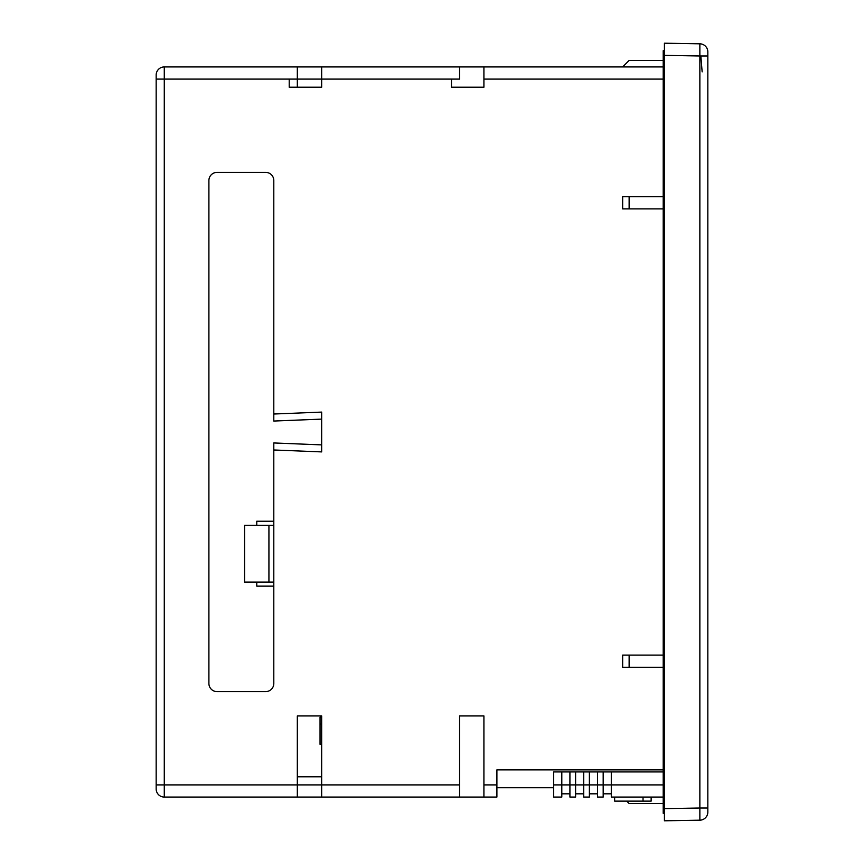 <?xml version="1.0" encoding="UTF-8"?>
<svg xmlns="http://www.w3.org/2000/svg" width="864" height="864" viewBox="0 0 864 864"><rect width="100%" height="100%" fill="white"/><g stroke="black" fill="none" stroke-linecap="round" stroke-linejoin="round"><path stroke-width="1.3" d="M208.904 683.489A8.111 8.111 0 0 0 217.015 691.61A8.111 8.111 0 0 1 208.904 683.489L208.904 180.511A8.111 8.111 0 0 1 217.015 172.39L265.691 172.39A8.111 8.111 0 0 1 273.802 180.511A8.111 8.111 0 0 0 265.691 172.39M156.168 75.038L156.168 788.962A8.111 8.111 0 0 0 164.279 797.072L164.279 66.928A8.111 8.111 0 0 0 156.168 75.038A8.111 8.111 0 0 1 164.279 66.928L297.324 66.928L297.324 87.21M208.904 180.511A8.111 8.111 0 0 1 217.015 172.39M321.667 724.054L320.047 724.054L320.047 744.336L321.667 744.336L321.667 776.79L297.324 776.79M320.047 724.054L320.047 717.152L321.667 717.152L321.667 715.943L297.324 715.943L297.324 797.072L483.916 797.072L483.916 715.943L459.583 715.943L483.916 715.943M273.802 683.489A8.111 8.111 0 0 1 265.691 691.61A8.111 8.111 0 0 0 273.802 683.489L273.802 449.982L321.667 451.904L321.667 412.096L273.802 414.018L273.802 180.511M273.802 449.982L273.802 442.951L321.667 444.884M164.279 797.072L297.324 797.072M321.667 797.072L321.667 784.901L156.168 784.901M273.802 414.018L273.802 421.049L321.667 419.116M273.802 586.138L256.77 586.138L256.77 582.088M273.802 525.29L244.598 525.29L244.598 582.088L273.802 582.088M256.77 525.29L256.77 521.24L273.802 521.24M664.427 813.294L663.206 813.294L663.206 812.484L664.427 812.484L664.427 813.91L664.427 808.628L699.862 808.013L699.862 820.184A8.111 8.111 0 0 0 707.832 812.074A8.111 8.111 0 0 1 699.862 820.184L664.427 820.8L664.427 43.2L699.862 43.816A8.111 8.111 0 0 1 707.832 51.926L707.832 55.987L707.832 51.926A8.111 8.111 180 0 0 699.862 43.816A8.111 8.111 180 0 1 707.832 51.926M699.862 820.184A8.111 8.111 0 0 0 707.832 812.074L707.832 808.013L699.862 808.013L699.862 55.987L664.427 55.372L664.427 50.09L664.427 50.706L663.206 50.706L663.206 787.741L664.427 787.741M707.832 808.013L707.832 55.987L699.862 55.987L699.862 43.816M700.844 55.987L702.151 71.863M664.427 788.152L663.206 788.152L663.206 812.484M496.897 787.741L553.694 787.741M663.206 797.072L611.291 797.072L611.291 784.901L603.18 784.901L603.18 797.072L597.499 797.072L597.499 784.901L589.388 784.901L589.388 797.072L583.708 797.072L583.708 784.901L575.597 784.901L575.597 797.072L569.916 797.072L569.916 771.919L553.694 771.919L553.694 797.072L561.805 797.072L561.805 771.919M626.702 801.122L629.132 803.563L663.206 803.563M569.916 771.919L663.206 771.919M663.206 784.901L611.291 784.901L611.291 771.919M597.499 771.919L597.499 784.901L603.18 784.901L603.18 771.919M611.291 793.822L603.18 793.822M553.694 784.901L575.597 784.901L575.597 771.919M589.388 771.919L589.388 784.901L583.708 784.901L583.708 771.919M583.708 793.822L575.597 793.822M569.916 793.822L561.805 793.822M597.499 793.822L589.388 793.822M651.143 797.072L651.143 801.122L614.639 801.122L614.639 797.072M643.032 797.072L643.032 801.122M663.206 115.603L664.427 115.603M663.206 172.39L664.427 172.39M663.206 691.61L664.427 691.61M663.206 748.397L664.427 748.397M483.916 784.901L496.897 784.901L496.897 797.072L483.916 797.072M496.897 784.901L496.897 769.889L663.206 769.889M156.168 79.099L289.213 79.099L289.213 87.21L321.667 87.21L321.667 66.928L459.583 66.928L459.583 79.099L451.472 79.099L451.472 87.21L483.916 87.21L483.916 66.928L459.583 66.928M459.583 715.943L459.583 784.901L321.667 784.901L321.667 715.943M321.667 66.928L297.324 66.928M483.916 66.928L663.206 66.928M663.206 655.096L622.652 655.096L622.652 667.267L663.206 667.267M663.206 196.733L622.652 196.733L622.652 208.904L663.206 208.904M217.015 691.61L265.691 691.61M451.472 79.099L289.213 79.099M629.132 655.096L629.132 667.267M629.132 196.733L629.132 208.904M459.583 784.901L459.583 797.072M622.652 66.928L629.132 60.437L663.206 60.437M268.931 525.29L268.931 582.088M664.427 804.373L663.206 804.373M663.206 58.817L664.427 58.817M483.916 79.099L663.206 79.099"/></g></svg>
